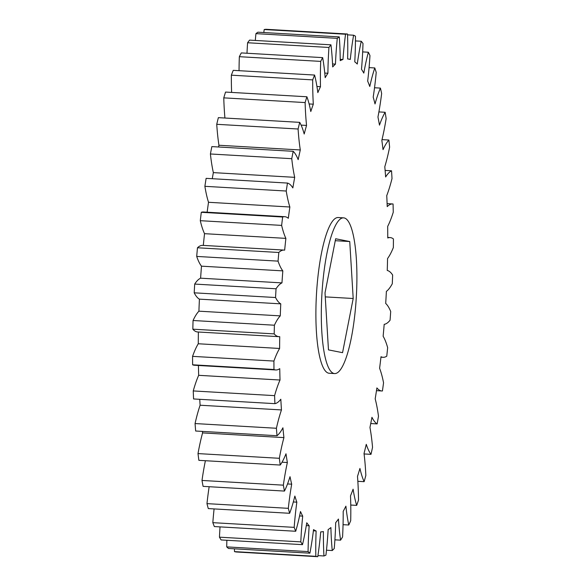 <?xml version="1.0" encoding="UTF-8"?>
<svg xmlns="http://www.w3.org/2000/svg" width="586" height="586" viewBox="0 0 586 586"><rect width="100%" height="100%" fill="white"/><g stroke="black" fill="none" stroke-linecap="round" stroke-linejoin="round"><path stroke-width="0.88" d="M356.185 299.094A77.989 17.25 93.3 0 0 343.608 217.853A77.989 17.25 93.3 0 0 322.029 292.326A77.989 17.25 93.3 0 0 334.606 373.568A77.989 17.25 93.3 0 0 356.185 299.094M343.608 217.853L338.188 217.538A77.989 17.25 93.3 0 0 316.608 292.011A77.989 17.25 93.3 0 0 329.178 373.253L334.606 373.568M308.075 551.594A100.272 22.18 -86.7 0 1 308.969 528.843A100.272 22.18 -86.7 0 1 309.174 525.788A236.861 52.403 -86.7 0 1 306.749 522.771A100.272 22.18 -86.7 0 1 302.493 544.65A261.817 57.926 -86.7 0 1 300.808 541.874A100.272 22.18 -86.7 0 1 301.292 533.004A100.272 22.18 -86.7 0 1 302.706 516.127A236.861 52.403 -86.7 0 1 300.486 511.512A100.272 22.18 -86.7 0 1 295.703 531.268A261.817 57.926 -86.7 0 1 294.179 527.363A100.272 22.18 -86.7 0 1 296.838 502.165A236.861 52.403 -86.7 0 1 294.868 496.049A100.272 22.18 -86.7 0 1 289.645 513.292A261.817 57.926 -86.7 0 1 288.319 508.333A100.272 22.18 -86.7 0 1 291.689 484.183A236.861 52.403 -86.7 0 1 290.011 476.682A100.272 22.18 -86.7 0 1 284.452 491.075A261.817 57.926 -86.7 0 1 283.346 485.164A100.272 22.18 -86.7 0 1 287.36 462.522A236.861 52.403 -86.7 0 1 285.997 453.784A100.272 22.18 -86.7 0 1 280.218 465.05A261.817 57.926 -86.7 0 1 279.354 458.296A100.272 22.18 -86.7 0 1 283.924 437.61A236.861 52.403 -86.7 0 1 282.913 427.802A100.272 22.18 -86.7 0 1 277.017 435.72A261.817 57.926 -86.7 0 1 276.409 428.263A100.272 22.18 -86.7 0 1 281.463 409.929A236.861 52.403 -86.7 0 1 280.819 399.242A100.272 22.18 -86.7 0 1 274.922 403.659A261.817 57.926 -86.7 0 1 274.592 395.638A100.272 22.18 -86.7 0 1 280.02 380.021A236.861 52.403 -86.7 0 1 279.749 368.667A100.272 22.18 -86.7 0 1 275.823 369.964A100.272 22.18 -86.7 0 1 273.97 369.495A261.817 57.926 -86.7 0 1 273.918 361.064A100.272 22.18 -86.7 0 1 279.617 348.465A236.861 52.403 -86.7 0 1 279.734 336.657A100.272 22.18 -86.7 0 1 278.958 336.672A100.272 22.18 -86.7 0 1 274.182 333.888A261.817 57.926 -86.7 0 1 274.409 325.215A100.272 22.18 -86.7 0 1 280.269 315.876A236.861 52.403 -86.7 0 1 280.767 303.848A100.272 22.18 -86.7 0 1 275.552 297.527A261.817 57.926 -86.7 0 1 276.05 288.781A100.272 22.18 -86.7 0 1 281.961 282.892A236.861 52.403 -86.7 0 1 282.833 270.879A100.272 22.18 -86.7 0 1 278.057 261.129A261.817 57.926 -86.7 0 1 278.819 252.478A100.272 22.18 -86.7 0 1 284.078 250.076A100.272 22.18 -86.7 0 1 284.657 250.141A236.861 52.403 -86.7 0 1 285.88 238.377A100.272 22.18 -86.7 0 1 281.639 225.398A261.817 57.926 -86.7 0 1 282.65 217.01A100.272 22.18 -86.7 0 1 284.73 216.695A100.272 22.18 -86.7 0 1 288.312 218.285A236.861 52.403 -86.7 0 1 289.865 206.997A100.272 22.18 -86.7 0 1 286.232 191.029A261.817 57.926 -86.7 0 1 287.477 183.066A100.272 22.18 -86.7 0 1 292.846 187.916A236.861 52.403 -86.7 0 1 294.699 177.331A100.272 22.18 -86.7 0 1 291.755 158.689A261.817 57.926 -86.7 0 1 293.205 151.305A100.272 22.18 -86.7 0 1 298.171 159.648A236.861 52.403 -86.7 0 1 300.296 149.957A100.272 22.18 -86.7 0 1 298.091 129.008A261.817 57.926 -86.7 0 1 299.717 122.357A100.272 22.18 -86.7 0 1 304.193 134.018A236.861 52.403 -86.7 0 1 306.544 125.426A100.272 22.18 -86.7 0 1 305.123 102.572A261.817 57.926 -86.7 0 1 306.896 96.771A100.272 22.18 -86.7 0 1 310.792 111.53A236.861 52.403 -86.7 0 1 313.312 104.191A100.272 22.18 -86.7 0 1 312.704 79.886A261.817 57.926 -86.7 0 1 314.594 75.052A100.272 22.18 -86.7 0 1 317.832 92.625A236.861 52.403 -86.7 0 1 320.483 86.684A100.272 22.18 -86.7 0 1 320.696 61.391A261.817 57.926 -86.7 0 1 322.659 57.626A100.272 22.18 -86.7 0 1 325.179 77.66A236.861 52.403 -86.7 0 1 327.911 73.243A100.272 22.18 -86.7 0 1 328.819 49.341A100.272 22.18 -86.7 0 1 328.944 47.459A261.817 57.926 -86.7 0 1 330.944 44.822A100.272 22.18 -86.7 0 1 332.694 66.936A236.861 52.403 -86.7 0 1 335.448 64.123A100.272 22.18 -86.7 0 1 335.99 54.08A100.272 22.18 -86.7 0 1 337.287 38.346A261.817 57.926 -86.7 0 1 339.279 36.896A100.272 22.18 -86.7 0 1 340.232 60.658A236.861 52.403 -86.7 0 1 342.957 59.501A100.272 22.18 -86.7 0 1 345.55 34.237A261.817 57.926 -86.7 0 1 347.505 34.01A100.272 22.18 -86.7 0 1 347.637 58.952A236.861 52.403 -86.7 0 1 350.281 59.472A100.272 22.18 -86.7 0 1 353.592 35.211A261.817 57.926 -86.7 0 1 355.468 36.2A100.272 22.18 -86.7 0 1 354.772 61.845A236.861 52.403 -86.7 0 1 357.277 64.035A100.272 22.18 -86.7 0 1 361.24 41.254A261.817 57.926 -86.7 0 1 362.998 43.437A100.272 22.18 -86.7 0 1 361.496 69.28A236.861 52.403 -86.7 0 1 363.818 73.103A100.272 22.18 -86.7 0 1 368.352 52.235A261.817 57.926 -86.7 0 1 369.964 55.582A100.272 22.18 -86.7 0 1 367.678 81.124A236.861 52.403 -86.7 0 1 369.773 86.494A100.272 22.18 -86.7 0 1 374.791 67.954A261.817 57.926 -86.7 0 1 376.219 72.393A100.272 22.18 -86.7 0 1 373.201 97.13A236.861 52.403 -86.7 0 1 375.025 103.956A100.272 22.18 -86.7 0 1 380.431 88.098A261.817 57.926 -86.7 0 1 381.647 93.548A100.272 22.18 -86.7 0 1 377.955 117.002A236.861 52.403 -86.7 0 1 379.479 125.14A100.272 22.18 -86.7 0 1 385.156 112.278A261.817 57.926 -86.7 0 1 386.145 118.628A100.272 22.18 -86.7 0 1 381.845 140.347A236.861 52.403 -86.7 0 1 383.032 149.642A100.272 22.18 -86.7 0 1 388.884 140.025A261.817 57.926 -86.7 0 1 389.624 147.145A100.272 22.18 -86.7 0 1 384.797 166.702A236.861 52.403 -86.7 0 1 385.632 176.979A100.272 22.18 -86.7 0 1 391.536 170.79A261.817 57.926 -86.7 0 1 392.012 178.554A100.272 22.18 -86.7 0 1 386.753 195.57A236.861 52.403 -86.7 0 1 387.214 206.616A100.272 22.18 -86.7 0 1 392.745 203.957A100.272 22.18 -86.7 0 1 393.067 203.987A261.817 57.926 -86.7 0 1 393.257 212.235A100.272 22.18 -86.7 0 1 387.683 226.379A236.861 52.403 -86.7 0 1 387.756 237.989A100.272 22.18 -86.7 0 1 390.1 237.572A100.272 22.18 -86.7 0 1 393.433 238.956A261.817 57.926 -86.7 0 1 393.353 247.534A100.272 22.18 -86.7 0 1 387.558 258.529A236.861 52.403 -86.7 0 1 387.251 270.476A100.272 22.18 -86.7 0 1 392.642 275.032A261.817 57.926 -86.7 0 1 392.283 283.763A100.272 22.18 -86.7 0 1 386.379 291.396A236.861 52.403 -86.7 0 1 385.698 303.445A100.272 22.18 -86.7 0 1 390.701 311.496A261.817 57.926 -86.7 0 1 390.071 320.22A100.272 22.18 -86.7 0 1 384.182 324.344A236.861 52.403 -86.7 0 1 383.134 336.261A100.272 22.18 -86.7 0 1 387.654 347.652A261.817 57.926 -86.7 0 1 386.76 356.193A100.272 22.18 -86.7 0 1 383.098 357.306A100.272 22.18 -86.7 0 1 381.003 356.728A236.861 52.403 -86.7 0 1 379.603 368.279A100.272 22.18 -86.7 0 1 383.552 382.79A261.817 57.926 -86.7 0 1 382.424 390.987A100.272 22.18 -86.7 0 1 381.911 390.979A100.272 22.18 -86.7 0 1 376.893 387.91A236.861 52.403 -86.7 0 1 375.187 398.876A100.272 22.18 -86.7 0 1 378.483 416.221A261.817 57.926 -86.7 0 1 377.135 423.912A100.272 22.18 -86.7 0 1 371.949 417.298A236.861 52.403 -86.7 0 1 369.956 427.465A100.272 22.18 -86.7 0 1 372.542 447.308A261.817 57.926 -86.7 0 1 370.997 454.34A100.272 22.18 -86.7 0 1 366.265 444.32A236.861 52.403 -86.7 0 1 364.023 453.483A100.272 22.18 -86.7 0 1 365.84 475.436A261.817 57.926 -86.7 0 1 364.133 481.677A100.272 22.18 -86.7 0 1 359.936 468.434A236.861 52.403 -86.7 0 1 357.497 476.418A100.272 22.18 -86.7 0 1 358.515 500.056A261.817 57.926 -86.7 0 1 356.684 505.388A100.272 22.18 -86.7 0 1 353.102 489.185A236.861 52.403 -86.7 0 1 350.509 495.837A100.272 22.18 -86.7 0 1 350.706 520.698A261.817 57.926 -86.7 0 1 348.78 525.005A100.272 22.18 -86.7 0 1 345.894 506.158A236.861 52.403 -86.7 0 1 343.191 511.351A100.272 22.18 -86.7 0 1 342.568 536.952A261.817 57.926 -86.7 0 1 340.583 540.16A100.272 22.18 -86.7 0 1 338.444 519.035A236.861 52.403 -86.7 0 1 335.69 522.661A100.272 22.18 -86.7 0 1 334.254 548.503A261.817 57.926 -86.7 0 1 332.255 550.547A100.272 22.18 -86.7 0 1 330.9 527.554A236.861 52.403 -86.7 0 1 328.153 529.546A100.272 22.18 -86.7 0 1 325.933 555.132A261.817 57.926 -86.7 0 1 323.948 555.968A100.272 22.18 -86.7 0 1 323.413 531.561A236.861 52.403 -86.7 0 1 320.718 531.876A100.272 22.18 -86.7 0 1 317.759 556.7A261.817 57.926 -86.7 0 1 315.839 556.319A100.272 22.18 -86.7 0 1 316.125 530.967A236.861 52.403 -86.7 0 1 313.539 529.605A100.272 22.18 -86.7 0 1 309.891 553.184A261.817 57.926 -86.7 0 1 308.075 551.594L226.723 546.885A100.272 22.18 93.3 0 1 226.863 540.277M220.036 526.887A100.272 22.18 93.3 0 0 219.94 528.294A100.272 22.18 93.3 0 0 219.457 537.172L300.808 541.874M246.992 53.245A100.272 22.18 -86.7 0 1 247.468 44.639A100.272 22.18 -86.7 0 1 247.592 42.749A261.817 57.926 -86.7 0 1 249.592 40.119L330.944 44.822M327.911 73.243L324.761 73.06M335.448 64.123L332.555 63.955M317.759 556.7L236.407 551.99A261.817 57.926 -86.7 0 1 234.488 551.616L315.839 556.319M234.444 548.818A100.272 22.18 93.3 0 0 234.488 551.616M309.891 553.184L228.54 548.481A261.817 57.926 -86.7 0 1 226.723 546.885M302.493 544.65L221.142 539.948A261.817 57.926 -86.7 0 1 219.457 537.172M295.703 531.268L214.351 526.558A261.817 57.926 -86.7 0 1 212.828 522.661L294.179 527.363M214.088 508.919A100.272 22.18 93.3 0 0 212.828 522.661M289.645 513.292L208.294 508.582A261.817 57.926 -86.7 0 1 206.968 503.63L288.319 508.333M209.158 486.717A100.272 22.18 93.3 0 0 206.968 503.63M284.452 491.075L203.1 486.365A261.817 57.926 -86.7 0 1 201.994 480.454L283.346 485.164M205.393 460.721A100.272 22.18 93.3 0 0 201.994 480.454M280.218 465.05L198.866 460.34A261.817 57.926 -86.7 0 1 198.002 453.593L279.354 458.296M283.924 437.61L202.573 432.908A100.272 22.18 93.3 0 0 198.002 453.593M202.573 432.908A236.861 52.403 -86.7 0 1 202.412 431.406M277.017 435.72L195.665 431.018A261.817 57.926 -86.7 0 1 195.057 423.553L276.409 428.263M281.463 409.929L200.112 405.226A100.272 22.18 93.3 0 0 195.057 423.553M200.112 405.226A236.861 52.403 -86.7 0 1 199.738 399.315M274.922 403.659L193.57 398.956A261.817 57.926 -86.7 0 1 193.241 390.935L274.592 395.638M280.02 380.021L198.669 375.318A100.272 22.18 93.3 0 0 193.241 390.935M198.669 375.318A236.861 52.403 -86.7 0 1 198.427 365.481M275.823 369.964L194.471 365.254A100.272 22.18 -86.7 0 1 192.618 364.792A261.817 57.926 -86.7 0 1 192.567 356.361L273.918 361.064M279.617 348.465L198.266 343.762A100.272 22.18 93.3 0 0 192.567 356.361M198.266 343.762A236.861 52.403 -86.7 0 1 198.383 332.013M278.958 336.672L197.607 331.969A100.272 22.18 -86.7 0 1 192.831 329.178A261.817 57.926 -86.7 0 1 193.058 320.505L274.409 325.215M280.269 315.876L198.918 311.173A100.272 22.18 93.3 0 0 193.058 320.505M198.918 311.173A236.861 52.403 -86.7 0 1 199.416 299.146A100.272 22.18 -86.7 0 1 194.2 292.824A261.817 57.926 -86.7 0 1 194.699 284.071L276.05 288.781M281.961 282.892L200.61 278.182A100.272 22.18 93.3 0 0 194.699 284.071M200.61 278.182A236.861 52.403 -86.7 0 1 201.481 266.169A100.272 22.18 -86.7 0 1 196.706 256.426A261.817 57.926 -86.7 0 1 197.467 247.768L278.819 252.478M284.078 250.076L202.727 245.373A100.272 22.18 93.3 0 0 197.467 247.768M203.313 245.402A236.861 52.403 -86.7 0 1 204.529 233.675A100.272 22.18 -86.7 0 1 200.287 220.688A261.817 57.926 -86.7 0 1 201.298 212.3L282.65 217.01M284.73 216.695L203.379 211.986A100.272 22.18 93.3 0 0 201.298 212.3M207.136 212.205A236.861 52.403 -86.7 0 1 208.513 202.287A100.272 22.18 -86.7 0 1 204.88 186.319A261.817 57.926 -86.7 0 1 206.125 178.356L287.477 183.066M212.264 178.715A236.861 52.403 -86.7 0 1 213.348 172.621A100.272 22.18 -86.7 0 1 210.403 153.979A261.817 57.926 -86.7 0 1 211.854 146.603L293.205 151.305M218.556 146.991A236.861 52.403 -86.7 0 1 218.944 145.255A100.272 22.18 -86.7 0 1 216.739 124.305A261.817 57.926 -86.7 0 1 218.366 117.647L299.717 122.357M224.929 118.028A100.272 22.18 -86.7 0 1 223.771 97.862A261.817 57.926 -86.7 0 1 225.544 92.068L306.896 96.771M231.624 92.42A100.272 22.18 -86.7 0 1 231.353 75.176A261.817 57.926 -86.7 0 1 233.243 70.349L314.594 75.052M239.044 70.686A100.272 22.18 -86.7 0 1 239.344 56.688A261.817 57.926 -86.7 0 1 241.307 52.916L322.659 57.626M255.306 40.449A100.272 22.18 -86.7 0 1 255.935 33.636A261.817 57.926 -86.7 0 1 257.928 32.193L339.279 36.896M263.81 32.53A100.272 22.18 -86.7 0 1 264.198 29.527A261.817 57.926 -86.7 0 1 266.154 29.3L347.505 34.01M361.24 41.254L355.453 40.917M353.592 35.211L347.535 34.86M368.352 52.235L362.668 51.905M374.791 67.954L369.07 67.624M380.431 88.098L374.527 87.761M385.156 112.278L378.9 111.919M388.884 140.025L382.013 139.629M391.536 170.79L385.119 170.423M370.748 423.546L377.135 423.912M364.082 453.945L370.997 454.34M357.848 481.311L364.133 481.677M350.765 505.044L356.684 505.388M343.052 524.675L348.78 525.005M334.899 539.831L340.583 540.16M326.475 550.21L332.255 550.547M317.92 555.623L323.948 555.968M273.97 369.495L192.618 364.792M274.182 333.888L192.831 329.178M275.552 297.527L194.2 292.824M278.057 261.129L196.706 256.426M281.639 225.398L200.287 220.688M286.232 191.029L204.88 186.319M291.755 158.689L210.403 153.979M298.091 129.008L216.739 124.305M305.123 102.572L223.771 97.862M312.704 79.886L231.353 75.176M320.696 61.391L239.344 56.688M328.944 47.459L247.592 42.749M337.287 38.346L255.935 33.636M345.55 34.237L264.198 29.527M342.957 59.501L340.217 59.34M320.483 86.684L316.938 86.479M313.312 104.191L309.115 103.949M306.544 125.426L301.116 125.111M300.296 149.957L218.944 145.255M294.699 177.331L213.348 172.621M289.865 206.997L208.513 202.287M285.88 238.377L204.529 233.675M282.833 270.879L201.481 266.169M280.767 303.848L199.416 299.146M287.36 462.522L282.034 462.215M291.689 484.183L287.536 483.941M296.838 502.165L293.322 501.96M302.706 516.127L299.578 515.944M309.174 525.788L306.288 525.62M316.125 530.967L313.393 530.806M342.554 352.669L353.197 298.501L349.747 241.542L335.653 238.751L325.018 292.919L328.468 349.879L342.554 352.669M325.259 296.882L353.197 298.501M335.273 240.7L349.747 241.542M381.911 390.979L376.483 390.664M383.098 357.306L380.944 357.182M390.1 237.572L387.756 237.44M392.745 203.957L387.104 203.628"/></g></svg>
